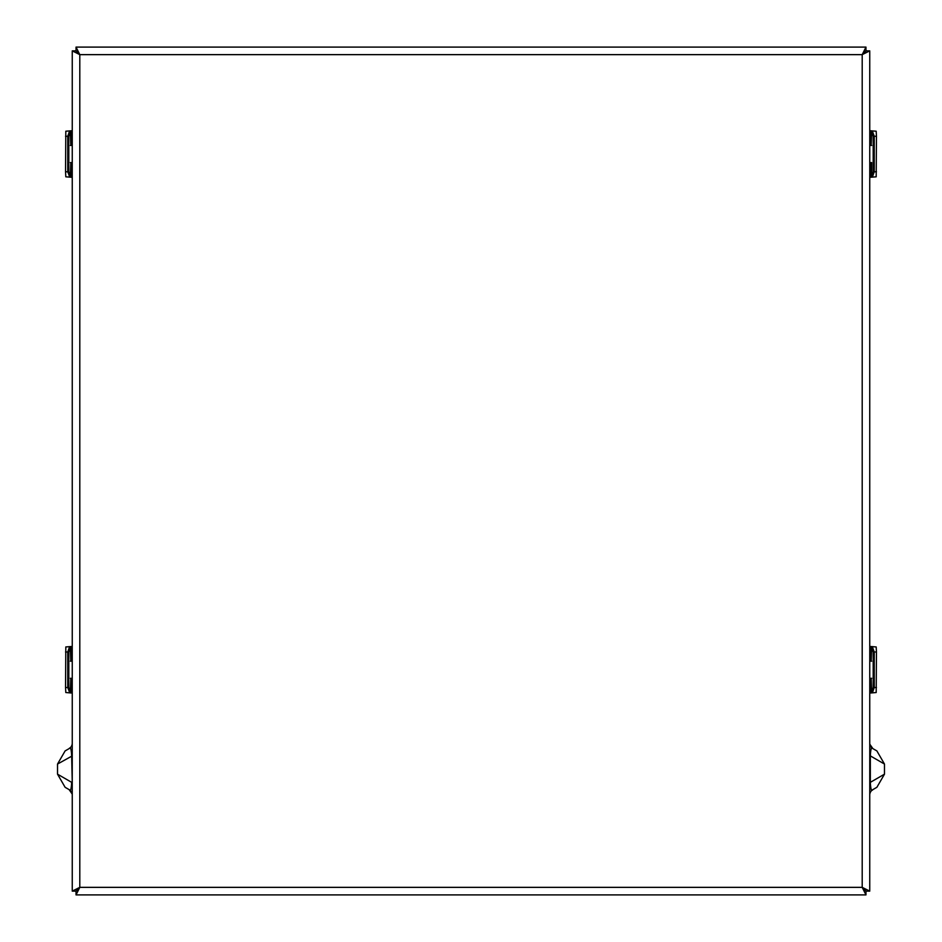 <?xml version="1.0" encoding="UTF-8"?>
<svg xmlns="http://www.w3.org/2000/svg" width="942" height="942" viewBox="0 0 942 942"><rect width="100%" height="100%" fill="white"/><g stroke="black" fill="none" stroke-linecap="round" stroke-linejoin="round"><path stroke-width="1.41" d="M72.251 177.32L65.81 176.813L65.551 171.785L67.777 171.785L69.59 176.813A1.26 1.26 -71.6 0 0 70.85 175.553L72.169 175.918L72.251 177.226L70.85 177.226L72.169 175.918L72.181 165.027L70.803 163.508L70.803 175.447L68.813 171.785L67.777 171.785L67.777 136.26L69.331 131.68L70.85 132.481A1.26 1.26 -108.4 0 0 69.59 131.221L69.331 131.68M69.555 647.095L70.803 648.32L70.803 660.248L72.181 658.729L72.169 647.837L70.85 646.53L72.251 646.53L72.169 647.837L70.85 648.202A1.26 1.26 -108.4 0 0 69.59 646.954L70.356 648.543L70.85 648.202M72.251 693.041L65.81 692.535L65.551 687.507L65.81 646.954L72.251 646.447M70.85 132.481L72.169 132.115L72.251 130.808L70.85 130.808L72.169 132.115L72.181 143.961M72.181 164.085L72.181 165.027M72.251 891.132L72.251 50.868L79.799 54.648L76.031 50.868L76.031 47.1L865.969 47.1L865.969 50.868L862.201 54.648L869.749 50.868L869.749 891.132L865.969 891.132L865.969 894.9L76.031 894.9L76.031 891.132L72.251 891.132L79.799 887.352L76.031 891.132L79.799 887.352L862.201 887.352L865.969 891.132L862.201 887.352L865.969 894.9M65.551 687.507L67.777 687.507L69.59 692.535A1.26 1.26 -71.6 0 0 70.85 691.275L72.169 691.64L70.85 692.959L72.251 692.959L72.181 680.76L70.803 679.229L70.803 691.169L68.813 687.507L67.777 687.507L67.777 651.982L69.331 647.401M72.181 658.729L72.181 659.683M72.181 679.806L72.181 680.76M69.555 176.66L70.85 175.553M69.331 176.354L70.356 175.212L70.803 163.508M65.551 171.785L65.81 131.221L72.251 130.714M69.555 131.374L70.803 132.598L70.803 144.526L72.251 143.961M72.181 143.007L71.156 143.961M70.803 144.526L70.356 132.822L68.813 136.26L68.813 171.785M72.251 164.085L71.156 164.085M70.803 660.248L70.356 648.543L68.813 651.982L68.813 687.507M69.331 692.087L70.356 690.933L70.803 679.229M69.555 692.382L70.85 691.275M72.251 743.167L72.251 743.167A6.288 6.288 0 0 1 69.107 748.619L69.107 748.619A6.288 6.288 0 0 1 69.107 748.619L65.116 750.927L57.521 764.056L72.251 755.884M65.116 750.927L69.107 748.619C70.509 746.629 71.356 749.055 71.663 755.884L72.251 782.343M71.969 793.176A6.288 6.288 0 0 1 72.251 795.048A6.288 6.288 0 0 0 69.107 789.608A6.288 6.288 0 0 1 69.119 789.608L72.169 794M57.521 774.171L71.663 782.343C71.356 789.172 70.509 791.598 69.107 789.608L65.116 787.3L57.521 774.171L57.521 764.056M71.156 659.683L72.251 659.683M72.251 679.806L71.156 679.806M869.819 164.085L869.831 175.918L871.15 177.226L869.749 177.226L869.831 175.918L871.15 175.553A1.26 1.26 71.6 0 0 872.41 176.813L871.644 175.212L871.15 175.553M869.749 130.714L876.19 131.221L876.449 136.26L876.19 176.813L869.749 177.32M869.749 646.447L876.19 646.954L876.449 651.982L874.223 651.982L872.41 646.954A1.26 1.26 108.4 0 0 871.15 648.202L869.831 647.837L869.749 646.53L871.15 646.53L869.831 647.837L869.819 658.729L871.197 660.248L871.197 648.32L873.187 651.982L874.223 651.982L874.223 687.507L872.669 692.087L871.15 691.275A1.26 1.26 71.6 0 0 872.41 692.535L872.669 692.087M872.445 692.382L871.197 691.169L871.197 679.229L869.819 680.76L869.819 679.806M869.819 659.683L869.819 658.729M872.445 647.095L871.15 648.202M872.669 647.401L871.644 648.543L871.197 660.248M876.449 651.982L876.19 692.535L869.749 693.041M869.819 680.76L869.749 692.959L871.15 692.959L869.831 691.64L871.15 691.275M876.449 136.26L874.223 136.26L872.41 131.221A1.26 1.26 108.4 0 0 871.15 132.481L869.831 132.115L871.15 130.808L869.749 130.808L869.819 143.007L871.197 144.526L871.197 132.598L873.187 136.26L874.223 136.26L874.223 171.785L872.669 176.354M869.819 143.961L869.819 143.007M870.031 745.063A6.288 6.288 0 0 1 869.749 743.179A6.288 6.288 0 0 0 872.893 748.619L876.884 750.927L872.893 748.619A6.288 6.288 0 0 1 872.881 748.619L869.831 744.239M869.749 795.06L869.749 795.06A6.288 6.288 0 0 1 872.893 789.608L872.893 789.608A6.288 6.288 0 0 1 872.893 789.608L876.884 787.3L884.479 774.171L884.479 764.056L876.884 750.927M869.749 782.343L870.337 782.343C870.644 789.172 871.491 791.598 872.893 789.608L876.884 787.3M869.749 755.884L870.337 755.884C870.644 749.055 871.491 746.629 872.893 748.619M869.749 891.132L862.201 887.352L862.201 54.648L865.969 50.868L869.749 50.868M76.031 894.9L79.799 887.352L79.799 54.648L76.031 47.1M865.969 47.1L862.201 54.648L79.799 54.648L76.031 50.868L72.251 50.868M870.844 679.806L869.749 679.806M869.749 659.683L870.844 659.683M871.197 679.229L871.644 690.933L873.187 687.507L873.187 651.982M869.819 165.027L871.644 162.566L871.644 175.212L873.187 171.785L873.187 136.26M872.445 176.66L871.197 175.447L871.197 163.508M870.844 164.085L869.749 164.085M869.749 143.961L870.844 143.961M872.669 131.68L871.644 132.822L871.197 144.526M872.445 131.374L871.15 132.481M65.116 787.3L69.107 789.608M65.81 176.813L70.85 177.226M70.85 646.53L65.81 646.954M65.551 136.26L68.813 136.26M65.81 131.221L70.85 130.808M70.356 162.566L72.251 162.66M72.251 145.374L70.356 145.468M72.251 144.067L70.897 144.138M70.897 163.896L72.251 163.967M68.813 651.982L65.551 651.982M72.251 659.789L70.897 659.859M72.251 661.096L70.356 661.19M70.356 678.287L72.251 678.381M70.85 692.959L65.81 692.535M70.897 679.629L72.251 679.688M871.15 177.226L876.19 176.813M876.19 646.954L871.15 646.53M876.449 687.507L873.187 687.507M876.19 692.535L871.15 692.959M884.479 764.056L870.337 755.884L870.337 782.343L884.479 774.171M876.19 131.221L871.15 130.808M871.103 659.859L869.749 659.789M871.644 661.19L869.749 661.096M869.749 678.381L871.644 678.287M869.749 679.688L871.103 679.629M873.187 171.785L876.449 171.785M869.749 163.967L871.103 163.896M871.103 144.138L869.749 144.067M871.644 145.468L869.749 145.374M869.749 162.66L871.644 162.566M72.251 751.104L72.251 746.665M72.251 746.57L72.251 744.675M72.251 787.123L72.251 791.563M72.251 791.657L72.251 793.553M869.749 787.135L869.749 791.563M869.749 791.657L869.749 793.553M869.749 751.104L869.749 746.665M869.749 746.57L869.749 744.675"/></g></svg>
